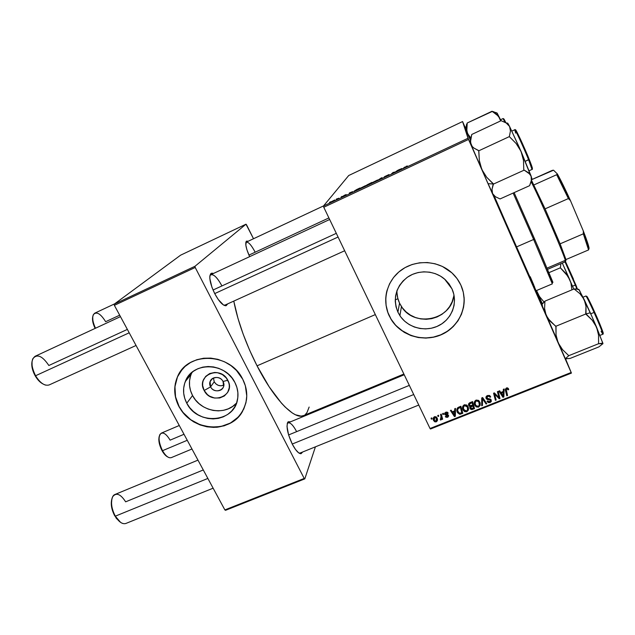 <?xml version="1.0" encoding="UTF-8"?>
<svg xmlns="http://www.w3.org/2000/svg" width="635" height="635" viewBox="0 0 635 635"><rect width="100%" height="100%" fill="white"/><g stroke="black" fill="none" stroke-linecap="round" stroke-linejoin="round"><path stroke-width="0.95" d="M210.606 386.858C214.495 394.938 227.505 389.35 223.028 381.476L227.806 380.27C236.299 395.295 211.542 405.844 204.16 390.501L210.606 386.858L214.217 381.802C216.646 385.453 219.845 386.564 223.814 385.135L220.956 385.81L218.281 385.342L215.916 383.937L214.217 381.802L210.606 386.858L210.09 381.722C211.558 376.198 220.464 376.015 223.028 381.476L223.631 386.27C222.425 392.049 213.241 392.446 210.606 386.858L204.16 390.501L202.66 385.604L202.668 383.088L203.184 380.651L205.653 376.412L209.701 373.539L214.709 372.459L217.345 372.666L222.345 374.523L226.37 378.047L228.79 382.683L229.275 385.199L229.251 387.723L227.687 392.398L224.338 395.986L219.734 397.962L214.559 398.034L209.598 396.184L207.439 394.621L204.16 390.501C195.509 375.618 220.337 364.712 227.806 380.27L223.028 381.476C219.115 373.332 206.081 379.024 210.606 386.858M192.072 372.3L191.167 374.261C188.468 381.325 188.936 388.414 192.556 395.526L186.777 403.225C183.063 395.97 182.578 388.731 185.317 381.516C192.254 361.545 225.33 362.029 234.887 382.476L236.887 387.406L237.871 392.541L237.8 397.677L236.688 402.606L234.585 407.146L231.569 411.131L227.767 414.401L223.314 416.846L218.4 418.37L213.193 418.917L207.907 418.473L202.724 417.052L197.85 414.719L193.461 411.551L189.722 407.67L186.777 403.225L184.745 398.367L183.69 393.295L183.674 388.183L184.69 383.246L186.714 378.658L189.659 374.602L193.437 371.245L197.882 368.713L202.835 367.117L208.105 366.506L213.487 366.927L218.757 368.348L223.718 370.729L228.179 373.967L231.95 377.936L234.887 382.476C237.641 387.882 238.546 393.422 237.593 399.082C234.505 422.783 197.445 425.569 186.777 403.225L192.556 395.526C200.581 411.821 225.369 416.108 236.545 403.011M180.745 371.245L177.451 376.999L174.958 386.659L175.538 396.788L179.11 406.527C191.198 431.244 230.513 434.332 242.649 411.186L238.308 417.005L230.41 423.069L220.877 426.529L210.51 427.109L200.184 424.783L190.754 419.735L183.007 412.401L179.11 406.527C173.982 396.518 173.466 386.588 177.57 376.745L177.451 376.88C187.341 351.258 230.283 352.536 242.713 379.206C246.15 385.977 247.396 392.93 246.436 400.058C243.086 415.695 233.275 424.751 217.019 427.244C200.462 427.807 187.793 420.949 178.999 406.678L182.896 412.552L187.841 417.671L193.635 421.854L200.081 424.934L206.915 426.807L213.908 427.403L224.091 425.847L230.322 423.228L235.815 419.449L240.363 414.639L243.792 408.98L245.951 402.685L246.761 395.986L245.348 385.755L242.713 379.206L236.442 370.427L230.957 365.609L224.679 361.863L217.845 359.323L210.733 358.1L203.629 358.235L196.818 359.72L190.556 362.49L185.087 366.435L180.626 371.38L177.34 377.142L175.339 383.484L174.696 390.168L175.419 396.931L178.999 406.678C173.863 396.661 173.347 386.731 177.451 376.88M396.97 290.624C396.819 294.997 397.677 299.172 399.542 303.149L397.915 312.166C392.652 298.601 395.724 287.02 407.114 277.439C418.036 269.526 434.38 270.216 444.611 279.106L451.969 288.854L453.803 294.211L454.509 299.799L454.065 305.403L452.493 310.793L449.866 315.778L446.278 320.167L441.889 323.786L436.856 326.509L431.371 328.231L425.648 328.906L419.902 328.493L414.345 327.025L409.186 324.548L404.622 321.159L400.812 316.976L397.915 312.166L396.034 306.903L395.248 301.387L395.589 295.815L397.05 290.409L399.582 285.377L403.098 280.916L407.456 277.193L412.496 274.368L418.028 272.55L423.839 271.812L429.689 272.185L435.348 273.669L440.603 276.193L445.246 279.662L449.08 283.94L451.969 288.854C458.216 302.26 452.041 319.016 438.721 325.644C425.49 332.423 407.9 327.882 399.899 315.674L397.915 312.166L399.542 303.149L401.447 306.538C414.258 328.144 452.176 319.945 453.922 294.767M386.747 291.441C384.802 299.887 385.651 308.031 389.311 315.881L389.287 316C381.897 300.657 386.612 281.107 400.629 270.526C414.584 259.866 435.848 260.009 449.739 271.018C454.604 274.884 458.319 279.59 460.875 285.123L457.049 278.59L451.961 272.907L442.397 266.446L435.11 263.779L427.426 262.541L419.648 262.795L412.091 264.509L405.043 267.629L398.788 272.01L393.565 277.471L389.565 283.805L386.929 290.759L385.755 298.053L386.072 305.427L387.858 312.579L391.049 319.262L395.502 325.223L404.193 332.327L411.004 335.597L418.346 337.55L425.934 338.098L433.491 337.225L440.738 334.955L447.405 331.367L453.231 326.596L457.986 320.81L461.494 314.222L463.598 307.078L464.209 299.656L463.288 292.235L460.875 285.123C469.265 303.228 460.534 325.763 442.412 334.208C424.41 342.868 400.971 335.978 390.985 319.159L389.311 315.881L391.009 319.04C399.915 333.931 419.457 341.376 436.499 336.336C453.565 331.399 465.63 314.508 464.066 297.085L464.066 297.093M344.67 250.754L225.1 305.046L223.687 305.117L225.592 305.752C222.448 305.237 218.845 301.228 214.773 293.711L218.249 299.498L223.456 304.975L226.131 305.697L227.711 303.863L225.592 305.752M418.767 405.051L300.133 453.017L298.918 453.033L300.633 453.715C298.26 453.311 295.505 450.183 292.386 444.333L295.529 449.509L298.577 452.787L301.061 453.7L302.649 452.001L300.633 453.715M536.353 290.6L542.044 304.244L536.353 290.6M541.98 304.371L517.668 250.119L541.98 304.371M303.522 415.6C294.561 420.164 274.296 399.685 257.048 365.823L249.619 350.195L243.157 334.137L237.99 318.445L233.775 301.109C237.776 321.421 245.531 342.995 257.048 365.823L375.325 314.587L257.048 365.823L269.192 386.834L281.368 403.034L285.21 407.099L292.322 412.996L295.521 414.798L301.069 416.115L303.53 415.592L403.876 374.039M397.907 298.736L395.224 299.903L397.907 298.736M430.482 429.014L571.436 373.094L565.587 358.918L571.436 373.094L571.159 372.491L430.03 428.498L323.779 207.256L468.535 139.446L571.159 372.491L468.535 139.446L462.574 121.563L348.718 175.514L323.429 206.058L468.027 138.271L462.574 121.563L465.384 127.937L462.574 121.563L348.718 175.514L323.429 206.058L323.779 207.256L323.429 206.058L468.027 138.271L468.535 139.446L323.779 207.256L430.03 428.498L571.159 372.491L571.436 373.094L430.482 429.014L430.03 428.498L430.482 429.014M359.926 188.428L365.625 185.595L359.926 188.428M352.631 191.635L349.544 193.611L349.337 192.984L352.631 191.635L349.337 192.984L349.544 193.611L352.631 191.635M406.035 166.378L407.368 165.981L403.011 168.545L404.717 167.061L403.011 168.545L407.368 165.981L406.035 166.378M384.477 176.705L388.977 174.577L385.278 176.292L388.001 175.347L386.263 176.403L383.977 177.348L387.255 175.76L384.477 176.705L387.263 175.744L383.897 177.284L385.866 176.593L388.025 175.379L385.247 176.324L388.969 174.625L384.54 176.752M377.341 180.578L381.024 178.118L381.984 177.673L382.587 178.118L381.31 178.086L377.341 180.578L381.31 178.086L382.587 178.118L381.984 177.673L381.024 178.118L377.341 180.578M371.856 182.832L377.563 179.991L371.856 182.832M329.47 202.406L330.494 201.819L329.47 202.406M366.697 185.063L371.816 182.435L370.007 184.015L366.458 185.603L367.467 184.848L366.697 185.063L367.467 184.848L366.324 185.563L367.173 185.333L370.007 184.015L371.816 182.435L366.697 185.063M401.931 168.513L399.066 170.394L398.431 169.95L401.931 168.513L398.431 169.95L399.066 170.394L401.931 168.513M395.907 171.585L397.685 170.307L396.049 171.799L393.509 172.371L391.366 173.998L393.025 172.49L395.573 171.91L393.025 172.49L391.366 173.998L393.509 172.371L396.049 171.799L397.685 170.307L395.907 171.585M344.662 195.167L346.218 194.556L343.511 195.842L345.162 195.389L342.114 196.779L345.329 195.255L343.495 195.858L344.662 195.167M356.68 189.555L359.942 188.008L358.045 189.627L354.1 191.31L356.68 189.555L354.068 191.191L358.045 189.627L359.942 188.008L356.68 189.555M330.549 202.105L334.74 199.985L330.549 202.105M336.217 199.239L337.241 198.652L336.217 199.239M338.709 198.176L336.344 199.588L338.709 198.176M341.162 196.921L342.186 196.342L341.162 196.921M442.619 413.568L442.889 414.568L443.635 414.266L443.341 413.282L442.619 413.568L442.889 414.568L443.635 414.266L443.341 413.282L442.619 413.568M437.737 415.52L438.007 416.512L438.745 416.219L438.46 415.226L437.737 415.52L438.007 416.512L438.745 416.219L438.46 415.226L437.737 415.52M464.288 404.805L462.772 406.352L462.74 409.17L464.487 411.591L466.812 411.79L468.439 409.964L468.209 407.075L466.558 404.995L464.288 404.805C462.447 406.09 462.026 407.765 463.01 409.837L463.383 410.512L466.812 411.79L468.439 409.964L467.685 406.051L464.288 404.805M454.723 408.734L454.708 410.853L452.223 411.845L451.144 410.162L450.413 410.456L454.454 416.592L455.343 416.242L455.517 408.416L454.723 408.734L454.708 410.853L452.223 411.845L451.144 410.162L450.413 410.456L454.454 416.592L455.343 416.242L455.517 408.416L454.723 408.734M469.797 402.709L468.797 403.535L468.511 404.749L468.955 405.963L470.217 406.543L469.781 407.495L470.257 408.972L471.797 409.615L474.504 408.63L472.631 401.582L469.797 402.709L468.717 405.567L470.217 406.543L470.202 408.892L471.662 409.623L474.504 408.63L472.631 401.582L469.797 402.709M481.719 397.947L481.679 405.773L482.473 405.455L482.513 398.748L486.069 404.027L486.815 403.733L482.663 397.566L481.719 397.947L481.679 405.773L482.473 405.455L482.513 398.748L486.069 404.027L486.815 403.733L482.663 397.566L481.719 397.947M508.516 388.874L507.016 387.842L505.373 389.088L506.801 395.788L507.563 395.486L506.174 389.287L507.024 388.723L508.016 389.898L508.691 389.35L508.151 388.302L506.373 387.993L505.46 390.565L506.801 395.788L507.563 395.486L506.27 390.438L506.682 388.795L507.635 389.001L508.016 389.898L508.73 389.509L508.516 388.874M497.419 391.676L499.007 397.693L494.355 392.898L493.57 393.208L495.411 400.312L496.165 400.018L494.578 394.002L499.213 398.804L499.999 398.494L498.173 391.374L497.419 391.676L499.007 397.693L494.355 392.898L493.57 393.208L495.411 400.312L496.165 400.018L494.578 394.002L499.213 398.804L499.999 398.494L498.173 391.374L497.419 391.676M503.341 389.311L503.285 391.477L500.737 392.493L499.666 390.779L498.912 391.081L502.944 397.32L503.857 396.962L504.15 388.985L503.341 389.311L503.285 391.477L500.737 392.493L499.666 390.779L498.912 391.081L502.944 397.32L503.857 396.962L504.15 388.985L503.341 389.311M487.458 395.549L486.124 396.7L486.283 398.685L487.331 399.526L490.164 399.923L490.617 400.883L489.18 401.891L487.751 400.947L487.045 401.312L488.331 402.606L490.069 402.542L491.292 401.51L491.149 399.788L489.99 398.947L487.37 398.566L486.735 397.51L488.164 396.216L489.275 396.327L490.006 397.288L490.704 396.907L489.442 395.47L487.458 395.549C486.132 396.153 485.688 397.097 486.124 398.383L490.411 400.129L489.736 401.757L487.751 400.947L487.045 401.312L487.37 401.891L490.069 402.542L491.014 399.59L486.839 398.026L487.767 396.343L489.363 396.383L490.006 397.288L490.704 396.907L490.212 396.097L487.458 395.549M476.044 400.113L474.52 401.661L474.472 404.495L476.218 406.924L478.552 407.122L480.195 405.289L479.973 402.384L478.322 400.304L476.044 400.113C474.194 401.399 473.758 403.082 474.742 405.17L475.218 405.987L478.552 407.122L480.195 405.289L479.354 401.225L476.044 400.113M448.231 413.131L446.842 412.044L444.714 413.036L444.984 414.703L447.897 415.877L447.191 416.758L445.992 416.139L445.31 416.512L445.968 417.258L447.786 417.235L448.675 415.925L447.961 414.719L445.318 413.766L446.119 412.782L447.588 413.599L448.104 412.893L445.738 412.218L444.746 414.401L447.85 415.734L447.397 416.687L445.992 416.139L445.389 416.655L447.643 417.298L448.437 415.187L445.373 413.933L445.984 412.829L447.588 413.599L448.231 413.131M458.811 407.099L457.533 407.924L456.89 409.305L457.533 412.671L459.637 414.258L462.788 413.282L460.891 406.265L457.756 407.702C456.652 409.107 456.509 410.631 457.335 412.282L460.097 414.25L462.788 413.282L460.891 406.265L458.811 407.099M434.443 416.735L433.3 417.981L433.38 420.037L434.618 421.743L436.023 421.91L437.396 420.576L437.277 418.449L436.015 416.79L434.443 416.735C433.078 417.711 432.792 418.981 433.594 420.545L436.213 421.846C437.626 420.854 437.912 419.544 437.063 417.925L434.443 416.735M440.523 414.401L441.301 417.862L441.055 418.894L440.333 419.124L440.69 419.997L441.635 418.425L441.92 419.473L442.651 419.179L441.254 414.115L440.523 414.401L441.055 416.441L440.396 419.973L440.968 419.949L441.635 418.425L441.92 419.473L442.651 419.179L441.254 414.115L440.523 414.401M431.07 418.179L431.34 419.171L432.078 418.878L431.784 417.894L431.07 418.179L431.34 419.171L432.078 418.878L431.784 417.894L431.07 418.179M225.56 510.302L304.808 478.869L315.42 446.834L304.808 478.869L304.205 478.441L224.869 509.921L114.371 305.348L195.207 267.478L304.205 478.441L195.207 267.478L194.985 266.279L245.991 224.195L180.61 255.175L114.229 304.141L194.985 266.279L245.991 224.195L246.555 224.822L253.516 238.744L245.991 224.195L180.61 255.175L114.229 304.141L114.371 305.348L114.229 304.141L194.985 266.279L195.207 267.478L114.371 305.348L224.869 509.921L304.205 478.441L304.808 478.869L225.56 510.302L224.869 509.921L225.56 510.302M328.978 405.908L329.303 404.916L328.978 405.908M248.285 241.189L246.404 241.141L245.824 245.031L246.856 249.611L249.634 256.659C246.15 248.896 245.031 243.776 246.277 241.276L248.285 241.189M290.592 421.791L288.187 421.767L287.496 422.743L287.004 426.379L288.576 434.872L292.386 444.333C287.433 433.642 285.964 426.188 287.972 421.973L290.592 421.791M213.487 273.439L211.86 273.129L210.868 273.59L209.828 276.328L209.836 278.503L211.931 287.234L214.773 293.711C210.185 284.091 208.812 277.463 210.653 273.82L213.487 273.439M305.348 414.472L306.975 412.599L309.142 407.059M209.915 275.677L210.876 274.653C213.892 274.153 217.575 277.908 221.94 285.925C216.972 276.955 213.074 273.375 210.233 275.161L209.915 275.677M287.21 423.664L288.092 422.831C290.409 422.378 293.259 425.315 296.64 431.633C292.775 424.513 289.727 421.719 287.496 423.259L287.21 423.664M245.793 242.602L246.293 242.126C248.531 241.871 251.492 245.229 255.175 252.198C251.079 244.538 247.991 241.284 245.904 242.435L245.793 242.602M494.149 196.271L517.668 250.119L494.149 196.271M385.778 297.95L386.096 305.308L387.882 312.468L391.073 319.143L395.526 325.096L401.082 330.113L411.02 335.478L418.354 337.423L425.942 337.971L433.499 337.098L440.746 334.828L447.405 331.248L453.223 326.477L457.986 320.691L461.486 314.103L463.582 306.959L464.193 299.545M396.97 292.727L397.732 298.061L399.542 303.149L402.336 307.792L406.003 311.833L410.408 315.103L415.377 317.492L420.735 318.905L426.275 319.294L431.792 318.635L437.078 316.96L441.928 314.325L446.167 310.817L449.62 306.578L452.152 301.76L453.66 296.545M182.158 369.435L177.57 376.745M190.548 375.952L189.54 380.794L189.555 385.794L190.571 390.771L192.556 395.526L195.429 399.883L199.08 403.677L203.367 406.781L208.129 409.059L213.193 410.44L218.369 410.869L223.456 410.329L228.275 408.829L232.624 406.432L236.355 403.225M213.455 377.984L214.217 381.802L213.455 377.984M499.618 397.01L498.959 397.28L499.213 398.804L498.935 397.248L499.618 397.01M496.88 395.399L497.086 396.7L496.88 395.399M495.356 393.89L495.554 395.145L495.356 393.89M494.411 392.954L494.578 394.002L494.411 392.954M495.792 398.534L495.181 398.78L495.411 400.312L493.72 393.152L495.181 398.78L495.792 398.534M498.753 396.169L497.538 391.628L498.753 396.169M503.809 389.12L503.857 396.962L503.579 395.438L503.134 395.613L503.579 395.438L503.809 389.12M502.809 395.74L502.944 397.32L502.674 395.795L499.483 390.85L502.809 395.74M503.23 392.414L503.174 396.375L501.047 392.366L501.198 393.232L503.23 392.414L503.079 391.557L503.174 396.375L501.198 393.232L503.23 392.414M507.722 388.398L507.548 387.906M506.516 387.945L506.682 388.795L506.516 387.945M507.182 394.002L506.516 394.272L506.801 395.788L505.317 389.62L506.516 394.272L507.182 394.002M505.341 389.938L505.46 390.565L505.341 389.938M489.855 395.732L490.006 397.288L489.791 395.764M489.704 395.621L489.91 397.065L489.704 395.621M489.228 395.391L489.363 396.383L489.228 395.391M487.656 395.478L487.767 396.343L487.656 395.478M489.95 401.661L490.069 402.542L489.95 401.661M490.085 399.883L490.411 399.105M490.363 399.082L490.537 400.328L490.363 399.082M489.855 398.907L489.982 399.852L489.855 398.907M488.259 398.732L488.386 399.677L488.259 398.732M486.767 397.835L486.005 397.01L486.767 397.835M485.965 397.153L486.124 398.383L485.965 397.153M485.95 402.447L486.069 404.027L485.87 402.479L483.378 398.844L483.56 400.375L482.56 397.605L485.95 402.447M482.386 397.677L482.513 398.748L482.386 397.677M482.346 397.693L482.473 405.455L482.298 403.908L481.687 404.146L482.298 403.908L482.354 398.637M480.171 402.955L480.195 405.289L480.02 403.741L479.425 404.852L480.171 402.955M478.457 406.225L478.552 407.122L478.457 406.225M479.33 402.947L478.901 400.733L479.425 404.844L478.623 406.114L477.369 406.456L476.218 405.94L474.599 403.614L474.742 405.17L474.274 402.733L475.504 404.94C474.702 403.328 474.98 401.979 476.353 400.907L476.266 400.034L476.353 400.907L478.719 401.685L479.377 405.019L478.219 406.344L475.837 405.511L475.099 403.296L475.845 401.217L477.599 400.875L479.052 402.249L478.893 400.725L479.314 402.066M475.012 402.32L474.972 401.193M475.012 400.931L475.115 402.749M474.115 407.162L473.48 407.416L474.115 407.162M472.615 408.464L472.694 409.345L472.615 408.464M471.599 408.805L471.662 409.623L471.599 408.805M470.591 407.829L469.9 407.019L470.591 407.829M469.884 407.059L469.995 408.527L469.884 407.059M470.17 405.9L470.217 406.543L470.17 405.9M469.328 404.812L468.598 404.019L468.717 405.567L468.598 404.003L469.328 404.812M472.13 401.772L472.599 403.535L472.13 401.772M470.591 406.646L470.464 405.9L470.591 406.646M472.678 404.408L473.535 408.099L473.4 406.535L473.535 408.099L470.829 408.408L470.591 405.884L470.694 407.13L471.757 406.384L471.686 405.503L471.757 406.384L472.956 405.908L472.678 404.408M470.638 407.257L472.956 405.908L473.535 408.099L471.376 408.789L470.638 407.257M472.099 402.701L472.734 405.082L472.599 403.535L472.734 405.082L471.178 405.701L469.463 405.289L469.94 402.653L470.019 403.574L470.725 403.249L470.654 402.368L470.725 403.249L472.099 402.701L472.027 401.82L472.734 405.082L469.836 405.773L469.535 404.011L472.099 402.701M447.572 412.321L447.588 413.599L447.572 412.321M445.976 412.139L445.984 412.829L445.976 412.139M447.635 416.56L447.643 417.298L447.635 416.56M447.778 414.79L447.85 415.734L447.834 414.655M447.58 414.576L447.596 415.385L447.58 414.576M446.786 414.472L446.794 415.195L446.786 414.472M445.445 414.052L445.452 414.988L445.445 414.052M444.675 413.123L444.675 414.274L444.675 413.123M455.422 408.448L455.343 416.242L455.287 414.655L454.636 414.909L454.668 415.663L454.612 414.155L454.668 415.663L452.66 411.67L452.684 412.567L454.668 411.782L454.668 415.663L452.684 412.567L454.668 411.782L454.636 410.885L454.612 414.885L455.287 414.655L455.422 408.448M454.414 415.219L454.454 416.592L454.414 415.219M452.676 412.377L452.303 411.813L452.676 412.377M462.391 411.821L461.788 412.067L462.391 411.821M460.986 413.091L461.034 413.98L460.986 413.091M460.058 413.409L460.097 414.25L460.058 413.409L458.081 412.028C457.136 410.123 457.589 408.702 459.438 407.757L459.399 406.868L459.438 407.757L460.375 407.384L461.828 412.758L460.462 406.44L461.828 412.758L459.208 413.314L457.66 410.631L458.025 408.694L460.375 407.384L460.327 406.487L461.828 412.758L460.042 413.409M457.144 410.424L456.859 409.519M456.867 409.551L457.033 410.139M457.684 409.543L457.66 407.797M457.565 408.702L457.589 408.178M468.447 407.797L468.439 409.964L468.32 408.4L467.654 409.583L468.447 407.797M466.749 410.877L466.812 411.79L466.749 410.877M463.701 409.464L462.923 408.273L463.01 409.837L462.558 407.241L463.701 409.464M463.391 407.273L463.32 405.598M463.264 406.424L463.288 405.86M467.606 407.757L467.614 406.733M467.296 406.94L467.622 409.694L466.471 411.012L463.772 409.623C462.971 408.003 463.24 406.662 464.598 405.598L464.542 404.717L464.598 405.598L467.296 406.94L467.193 405.479L467.757 408.996L466.884 410.789L464.828 410.853L463.423 408.543L463.725 406.344L465.638 405.511L467.296 406.94M436.753 419.957L437.42 418.973L436.737 419.965M434.094 419.664L433.634 418.941L433.594 420.545L433.3 417.989M433.427 418.433L434.046 419.608M434.015 417.084L434.11 417.973M436.634 419.005L436.618 417.258L436.761 418.489M436.372 418.29L435.959 421.243L434.388 420.41L434.737 416.639L434.721 417.322L436.372 418.29L436.396 417.036L436.721 419.473L436.459 420.854L435.173 421.211L434.157 419.878L434.142 417.894L435.253 417.266L436.372 418.29M438.023 415.401L438.007 416.512L438.023 415.401M441.508 417.679L441.642 416.83L442.254 417.743L441.92 419.473L441.642 416.83L441.635 418.425L441.642 416.83L441.301 418.092M440.976 418.989L440.968 419.949L440.976 418.989M440.404 419.14L440.396 419.973L440.404 419.14M441.198 417.044L441.063 414.861M441.15 415.203L441.261 415.758M442.889 413.456L442.889 414.568L442.889 413.456M431.379 418.06L431.34 419.171L431.379 418.06M367.498 184.912L370.951 183.19L367.474 184.745M367.07 185.222L370.03 183.69L367.133 185.349M376.809 180.396L372.586 182.539L376.809 180.396M382.262 178.268L381.984 177.673L382.262 178.268M399.471 170.204L399.193 169.601L399.471 170.204M399.542 170.164L399.336 169.728L399.542 170.164M401.471 168.815L399.677 170.109L399.399 169.783L399.574 170.156L399.399 169.783L401.471 168.815M349.615 193.572L349.337 192.984L349.615 193.572M358.973 188.547L357.545 189.857L354.846 190.802L358.973 188.547L354.782 190.921L358.973 188.547M364.863 185.999L360.648 188.135L364.863 185.999M333.978 200.398L331.256 201.827L333.978 200.398M120.467 316.635L35.171 356.243C30.766 359.632 30.901 366.133 35.568 375.745L33.83 373.134L32.099 367.657L32.044 361.434C31.242 365.649 32.282 370.435 35.171 375.793L35.568 375.745C32.012 368.991 31.083 363.339 32.774 358.799C36.981 353.544 42.339 355.783 48.847 365.506L127.365 329.406M45.609 385.112C41.958 383.992 38.616 380.873 35.568 375.745L129.199 332.803L35.568 375.745C40.219 383.135 44.752 386.199 49.157 384.937L136.049 345.48M214.709 293.592L338.074 237.022L214.709 293.592M213.035 290.02L336.304 233.339M43.053 384C40.124 382.508 37.497 379.778 35.171 375.793L38.513 380.444L42.283 383.596M114.57 303.879L94.782 313.158C91.805 315.484 92.043 320.508 95.488 328.231C92.773 322.477 92.043 317.96 93.321 314.698C96.401 311.166 100.52 313.499 105.656 321.707L119.682 315.19M92.805 316.413C92.019 319.556 92.789 323.556 95.123 328.406L92.908 322.366L92.734 316.651M248.92 255.111L328.906 217.924M122.73 523.478C120.071 522.518 117.602 520.081 115.308 516.168L120.539 522.335L116.276 518.303L112.53 510.81L111.355 505.341L111.847 499.046C110.538 504.055 111.53 509.714 114.824 516.041L115.308 516.168C118.896 522.018 122.412 524.454 125.857 523.47L213.13 488.188M413.718 394.533L292.235 444.048L413.718 394.533M207.859 478.441L115.308 516.168L207.859 478.441M197.969 460.129L115.022 494.459C110.315 496.014 110.379 507.817 115.308 516.168C111.387 508.421 110.522 501.92 112.72 496.665C116.276 492.268 120.586 493.99 125.643 501.833L203.279 469.964M288.592 434.943L409.321 385.381M169.315 457.7C166.989 456.938 164.719 454.596 162.512 450.699L162.044 450.659C163.87 453.914 165.791 456.025 167.799 456.994M179.268 425.498L161.314 433.141C158.02 436.023 158.417 441.873 162.512 450.699L187.254 440.285L162.512 450.699C159.155 443.913 158.282 438.515 159.893 434.507C162.536 431.435 165.941 433.316 170.116 440.15L184.007 434.276M159.274 436.197L158.814 439.547L159.409 443.865L160.972 448.477L162.512 450.699C165.656 456.041 168.577 458.359 171.267 457.644L191.96 449.001M159.314 436.102C158.202 439.992 159.115 444.841 162.044 450.659L164.56 454.358L167.227 456.7M493.982 196.54L492.538 193.572L495.411 196.723L500.047 198.945L495.411 196.723L492.538 193.572L492.022 189.301L493.252 183.698L486.696 177.276L481.806 169.458L488.093 183.674L493.379 183.991L488.093 183.674L483.457 173.212L480.274 165.116L479.346 160.576L478.806 150.789L509.341 136.612L516.144 143.518L521.065 151.44L523.494 160.417L523.78 169.839L528.526 172.752L531.146 176.141L531.32 180.523L529.59 185.682L500.047 198.945L529.59 185.682L530.614 182.975L531.963 178.681L519.398 147.63L509.587 126.468L510.437 131.072L509.341 136.612L478.806 150.789L473.908 148.066L472.162 146.423L470.408 142.272L471.757 134.469L501.293 120.602L471.757 134.469L470.424 139.859L470.979 144.486L469.479 140.78M515.699 133.104L514.755 129.762C515.517 129.35 526.645 154.503 528.622 159.798L529.106 159.171C526.685 152.464 512.802 122.111 515.985 131.612M525.272 161.322L528.622 159.798C523.55 147.185 515.041 128.778 514.755 129.762C515.334 127.262 523.819 146.161 529.13 159.266L525.272 161.322M493.847 196.159L488.093 183.674L492.538 193.572L492.022 189.301L493.427 184.094L523.954 170.243L493.427 184.094L486.696 177.276L481.806 169.458L470.979 144.486L481.806 169.458L479.346 160.576L478.719 150.59L473.908 148.066L472.162 146.423L469.694 141.168M506.135 122.912L501.388 120.793L506.357 123.055L509.587 126.468L507.683 123.142L506.135 122.912L509.587 126.468L507.984 123.563M469.63 141.041L469.987 141.78M493.458 195.207L493.824 196.104M531.527 178.88L531.963 178.681M531.963 179.435L531.146 176.141L521.065 151.44L523.494 160.417L523.78 169.839L530.122 174.292L531.146 176.141L531.408 180.023M531.479 167.275C533.837 171.41 531.098 164.036 529.122 159.202L529.13 159.266C532.067 166.553 533.027 169.95 532.003 169.434L528.622 159.798L532.003 169.434L529.114 170.751M515.755 130.842L515.636 130.159M515.842 130.207L527.677 155.694M530.328 162.243L532.344 168.529M532.114 168.299L531.535 167.362M509.341 136.612L516.144 143.518L521.065 151.44L509.587 126.468L510.437 131.072L509.341 136.612M465.304 128.151L467.495 133.477L470.448 137.525L467.495 133.477L470.233 139.803L466.788 131.112L467.225 122.992L492.054 111.244L498.459 116.165L500.666 120.904L496.959 112.935L492.196 111.474L496.673 114.348L499.801 118.293L497.221 113.268M500.499 119.777L503.015 118.594L505.047 122.293L503.015 118.594C503.396 118.221 504.357 119.61 505.889 122.761L503.809 118.88M466.36 124.881L467.273 123.103L465.574 128.048M495.983 112.824L495.483 112.514L495.983 112.824M493.943 111.847L492.109 111.371L493.943 111.847M492.196 111.474L467.225 122.992L466.566 128.572L467.495 133.477L465.868 129.342M500.967 120.761L499.801 118.293L500.967 120.761M497.022 113.594L497.316 114.514M504.007 119.912L503.777 119.086M504.119 119.285L505.492 121.912M541.941 304.467L544.949 301.196L542.504 303.546L541.933 305.165L565.372 358.815L570.103 358.426L598.868 346.901L570.103 358.426L565.309 358.735L546.132 315.285L544.592 308.554L544.925 301.141L574.111 288.949L580.017 293.767L584.184 299.529L585.986 306.308L586.034 314.309L592.161 320.127L596.575 327.16L590.288 312.777L585.891 313.976L590.288 312.777L584.184 299.529L585.986 306.308L585.732 313.642L592.161 320.127L596.575 327.16L598.543 335.082L598.583 343.71L568.785 355.671L562.562 349.663L558.125 342.765L556.046 334.923L555.863 326.263L585.875 313.952L555.863 326.263L550.053 321.167L546.132 315.285L544.592 308.554L544.925 301.141L574.111 288.949L580.017 293.767L584.184 299.529L578.803 289.433M602.266 331.978C606.06 338.788 597.956 319.167 594.725 312.253L594.074 312.428C596.741 318.262 603.321 333.677 602.853 334.208L601.107 331.327M599.98 335.367L602.853 334.208C602.702 332.542 599.773 325.287 594.074 312.428L590.74 313.793L594.074 312.428C589.383 302.093 586.661 296.616 585.914 296.005C586.526 296.061 591.637 306.951 594.074 312.428L594.725 312.253C592.328 306.864 587.232 296.037 586.788 296.362L586.859 296.362M602.726 343.384L602.925 343.773L602.845 343.106L598.583 343.749L602.94 343.646L596.575 327.16L598.543 335.082L598.583 343.71L568.785 355.671L565.309 358.735L568.801 355.703L562.562 349.663L558.125 342.765L556.046 334.923L556.014 326.62L547.83 318.381L542.512 306.776L541.782 304.879L542.52 305.618M576.564 288.909L578.382 289.258L574.135 289.004L576.564 288.909L578.81 289.75M602.94 343.646L598.868 346.901L602.94 343.646M602.845 343.106L591.915 316.436L579.279 289.925M596.368 315.952L602.583 330.986M603.075 332.446L603.25 333.224M587.018 297.482L586.78 296.569M587.248 296.855L593.09 308.658M575.334 285.051L576.866 288.925L575.334 285.051L572.564 286.21L575.334 285.051L565.031 261.914L575.334 285.051L575.739 284.591L575.334 285.051M576.588 286.695L565.515 261.676M544.012 302.006L539.425 296.434L536.527 290.528L542.353 303.744L537.678 293.156L539.425 296.434L544.012 302.006M549.021 272.621L560.34 267.811L565.817 273.352L569.754 279.662L570.96 283.139L571.905 289.87L570.96 283.139L569.754 279.662L562.308 263.073L573.77 289.092L568 276.352L560.34 267.811L549.021 272.621M560.911 263.668L560.34 267.811L560.911 263.668M565.888 262.43L573.429 279.051M516.914 248.214L518.208 251.222L516.914 248.214M534.694 287.218L523.526 263.057L494.355 196.35L516.422 246.959L533.63 239.474L513.136 193.072L533.63 239.474L534.543 238.831L514.12 192.627L539.258 249.69L552.902 282.48M517.39 249.491L494.189 196.286L540.925 301.855L517.414 249.484M536.321 290.616L540.941 301.871L536.321 290.616M530.241 276.725L533.821 285.123M516.422 246.959L536.067 290.727L552.347 283.861L533.63 239.474L516.422 246.959M552.482 281.876L550.212 277.217M549.061 274.749L548.005 272.471M533.63 239.474L552.077 282.956L552.64 281.615L534.543 238.831L533.63 239.474M552.514 281.932C552.99 282.813 553.029 282.71 552.64 281.615M547.64 269.319L565.467 261.723C568.206 264.089 539.496 197.152 531.058 181.61C538.583 195.453 564.452 255.151 565.396 260.794C565.714 262.08 565.444 262.033 564.594 260.644L547.124 268.089M565.166 259.342L565.674 260.096L565.975 259.548L565.983 260.382M531.812 180.943L545.084 208.859L560.118 243.832L545.084 208.859L531.384 180.189M565.975 259.548L560.118 243.832L565.975 259.548L588.566 249.92L589.089 248.237C588.661 245.554 586.732 239.792 583.311 230.957L583.327 233.831L560.118 243.832L583.327 233.831L588.566 249.92C588.304 247.642 586.549 242.284 583.327 233.831L583.311 230.957L587.677 242.967L589.074 248.102L588.566 249.92L565.975 259.548M531.543 179.705L552.307 170.355L553.561 170.212L557.363 173.95L556.689 174.712L533.892 184.944L556.689 174.712L568.389 198.572L570.452 200.596L583.311 230.957L570.452 200.596C565.086 188.77 560.721 179.895 557.363 173.95L570.452 200.596L568.389 198.572L556.689 174.712L557.363 173.95L553.561 170.212L531.543 179.705M545.084 208.859L568.389 198.572L545.084 208.859M399.899 315.674L401.447 306.538M245.904 242.435L246.277 241.276M287.496 423.259L287.972 421.973M210.233 275.161L210.653 273.82M191.167 374.261L185.317 381.516M212.344 378.619L210.09 381.722M494.879 394.367L494.705 393.24M507.635 389.001L507.413 387.874M489.672 396.684L489.506 395.502M487.37 401.891L487.275 401.193M490.411 400.129L490.26 399.042M486.426 398.883L486.227 397.351M475.218 405.987L475.067 404.431M478.719 401.685L478.592 400.479M470.202 408.892L470.083 407.329M468.892 405.876L468.781 404.32M447.477 413.377L447.461 412.25M447.786 415.623L447.77 414.631M444.746 414.401L444.738 412.996M457.644 412.845L457.573 411.266M463.383 410.512L463.296 408.94M467.027 406.471L466.939 405.265M433.689 420.735L433.729 419.132M436.285 418.116L436.308 416.973M210.876 274.653L329.652 219.496M323.564 205.899L246.293 242.126M404.217 374.761L288.092 422.831M511.866 131.104L514.755 129.762M602.853 334.208C604.425 334.835 599.829 323.517 594.709 312.237C589.915 301.379 586.986 295.966 585.914 296.005L583.065 297.188M577.421 288.981L565.507 261.691M565.396 260.794L565.96 259.453M588.526 249.571L589.089 248.237"/></g></svg>
